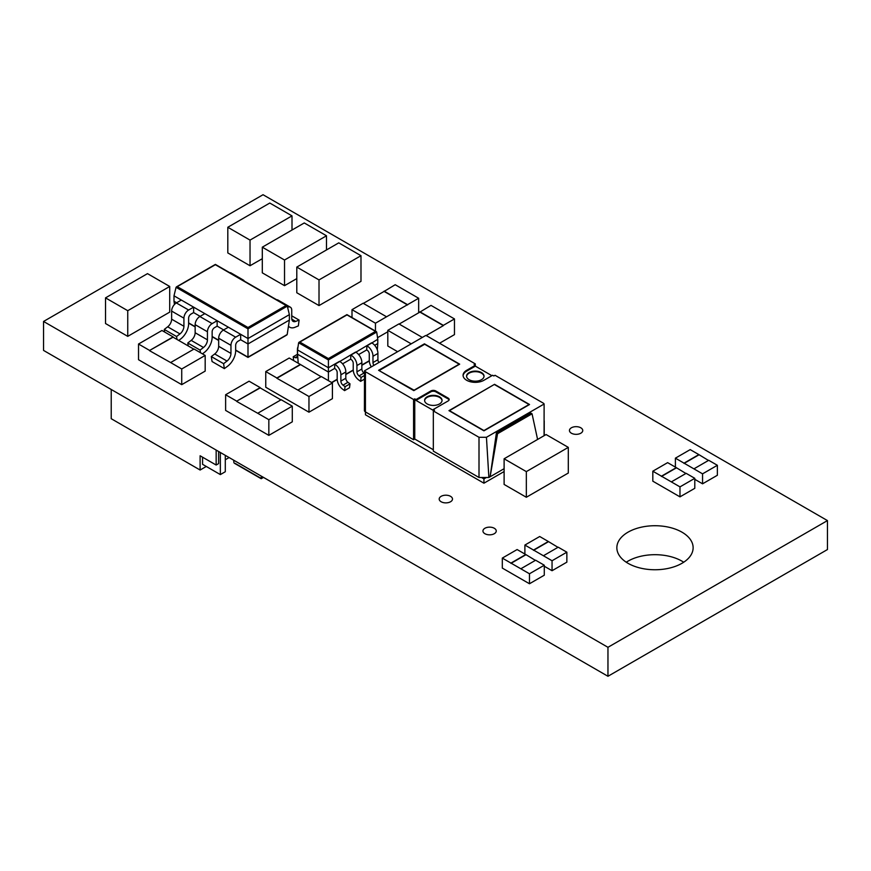 <?xml version="1.0" encoding="UTF-8"?>
<svg xmlns="http://www.w3.org/2000/svg" width="871" height="871" viewBox="0 0 871 871"><rect width="100%" height="100%" fill="white"/><g stroke="black" fill="none" stroke-linecap="round" stroke-linejoin="round"><path stroke-width="1.31" d="M693.915 468.859L708.722 460.302L717.366 465.288L702.559 473.846L675.395 458.168L675.395 467.128M717.366 465.288L717.366 475.272L702.559 483.819L694.797 479.344M702.559 473.846L702.559 483.819M675.395 458.168L690.213 449.61L698.847 454.597L684.04 463.154M708.482 460.443L698.847 454.597M698.847 454.891L684.04 463.437M671.334 481.892L686.152 473.334L694.797 478.321L679.979 486.878L652.815 471.2L652.815 481.173L679.979 496.862L694.797 488.304L694.797 478.321M679.979 486.878L679.979 496.862M652.815 471.2L667.632 462.643L676.277 467.64L661.459 476.187M685.902 473.476L676.277 467.64M676.277 467.923L661.459 476.47M543.406 555.752L558.213 547.195L566.858 552.192L552.051 560.739L524.886 545.061L524.886 554.021M566.858 552.192L566.858 562.165L552.051 570.723L544.288 566.237M552.051 560.739L552.051 570.723M524.886 545.061L539.704 536.503L548.338 541.501L533.531 550.047M557.973 547.336L548.338 541.501M548.338 541.784L533.531 550.33M520.825 568.785L535.643 560.227L544.288 565.225L529.47 573.771L502.306 558.093L502.306 568.077L529.47 583.755L544.288 575.198L544.288 565.225M529.47 573.771L529.47 583.755M502.306 558.093L517.124 549.547L525.768 554.533L510.95 563.08M535.393 560.38L525.768 554.533M525.768 554.816L510.95 563.374M469.131 379.712A8.732 5.041 180 0 1 466.573 376.141A8.732 5.041 180 0 1 471.962 371.492A8.732 5.041 180 0 1 481.467 372.581A8.732 5.041 180 0 1 484.026 376.141A8.732 5.041 180 0 1 478.636 380.801A8.732 5.041 180 0 1 469.131 379.712M466.584 376.424A8.732 5.041 180 0 1 472.191 372.004A8.732 5.041 180 0 1 481.467 373.147A8.732 5.041 180 0 1 484.015 376.424M427.16 403.937A8.732 5.041 180 0 1 424.602 400.377A8.732 5.041 180 0 1 429.991 395.717A8.732 5.041 180 0 1 439.496 396.817A8.732 5.041 180 0 1 442.054 400.377A8.732 5.041 180 0 1 436.665 405.037A8.732 5.041 180 0 1 427.16 403.937M424.613 400.66A8.732 5.041 180 0 1 430.22 396.24A8.732 5.041 180 0 1 439.496 397.383A8.732 5.041 180 0 1 442.043 400.66M475.305 365.254L475.305 363.882L474.118 364.568L475.348 365.287L466.66 370.295A12.216 7.055 0 0 0 463.078 375.292A12.216 7.055 0 0 0 466.66 380.279A12.216 7.055 0 0 0 483.938 380.279L492.627 375.259L493.868 375.967L495.055 375.292L543.199 403.088A3.495 2.014 0 0 1 544.114 404.002L544.07 435.707M374.693 345.308L377.785 343.522L377.785 339.244L371.863 342.956A8.296 4.791 60 0 1 372.048 343.054A8.296 4.791 60 0 1 377.905 353.43L372.973 356.283A8.296 4.791 -120 0 0 367.105 345.907A8.296 4.791 -120 0 0 366.92 345.809L366.68 349.935L358.645 354.573M371.612 342.815L355.814 352.222A8.296 4.791 60 0 1 355.999 352.32A8.296 4.791 60 0 1 361.857 362.695L356.925 365.548A8.296 4.791 -120 0 0 351.057 355.172A8.296 4.791 -120 0 0 350.871 355.074L350.632 359.2L342.597 363.838M355.564 352.08L339.766 361.487A8.296 4.791 60 0 1 339.951 361.585A8.296 4.791 60 0 1 345.809 371.961L340.877 374.813A8.296 4.791 -120 0 0 335.008 364.437A8.296 4.791 -120 0 0 334.823 364.339L334.584 368.466L328.411 372.037L328.411 367.758L297.544 349.935L297.544 354.214L328.411 372.037L328.411 380.66M580.805 427.792A6.652 3.843 0 0 0 573.553 426.953A6.652 3.843 0 0 0 569.449 430.503A6.652 3.843 0 0 0 571.398 433.214A6.652 3.843 0 0 0 578.649 434.052A6.652 3.843 0 0 0 582.753 430.503A6.652 3.843 0 0 0 580.805 427.792M494.303 528.272A6.652 3.843 0 0 0 487.052 527.434A6.652 3.843 0 0 0 482.948 530.983A6.652 3.843 0 0 0 484.897 533.705A6.652 3.843 0 0 0 492.148 534.533A6.652 3.843 0 0 0 496.252 530.983A6.652 3.843 0 0 0 494.303 528.272M450.547 496.328A6.652 3.843 0 0 0 443.306 495.49A6.652 3.843 0 0 0 439.191 499.039A6.652 3.843 0 0 0 441.14 501.761A6.652 3.843 0 0 0 448.391 502.589A6.652 3.843 0 0 0 452.495 499.039A6.652 3.843 0 0 0 450.547 496.328M683.713 562.22A38.139 22.015 0 0 0 681.96 561.142A38.139 22.015 0 0 0 626.271 562.22M681.96 532.17A38.139 22.015 0 0 0 640.403 527.401A38.139 22.015 0 0 0 616.853 547.739A38.139 22.015 0 0 0 628.024 563.308A38.139 22.015 0 0 0 669.581 568.077A38.139 22.015 0 0 0 693.131 547.739A38.139 22.015 0 0 0 681.96 532.17M43.55 321.453L43.55 350.414L607.958 676.277L827.45 549.547L827.45 520.586L263.042 194.723L43.55 321.453L607.958 647.305L827.45 520.586M526.334 497.265L568.306 473.029L568.306 447.378L546.084 434.542L504.113 458.777L504.113 484.439L526.334 497.265L526.334 471.614L560.902 451.679M353.582 259.961L360.986 255.693L360.986 281.344L326.451 301.322M326.418 301.301L319.015 305.579L296.793 292.754L296.793 267.092L319.015 279.918L319.015 305.579M296.793 278.611L284.523 285.666L262.302 272.841L262.302 247.179L284.523 260.015L284.523 285.666M262.302 258.698L257.457 261.496M257.435 261.485L250.031 265.753L227.81 252.928L227.81 227.266L250.031 240.102L250.031 265.753M127.743 336.358L169.714 312.123L169.714 286.472L147.493 273.636L105.522 297.871L105.522 323.533L127.743 336.358L127.743 310.697L169.714 286.472M475.305 363.882L427.16 336.086A3.495 2.014 0 0 0 425.56 335.564L364.514 370.806A3.495 2.014 0 0 0 365.428 371.721L413.573 399.517L413.573 439.724L365.428 411.918L365.428 414.77L483.938 483.198L504.113 471.549M345.809 371.961L345.809 378.254A3.495 2.014 -120 0 0 347.943 382.304L350.011 383.839L349.5 387.769L344.557 390.622L345.068 386.68L343 385.156A3.495 2.014 60 0 1 340.877 381.106L340.877 374.813M334.584 368.466L335.008 368.716A3.059 1.764 60 0 1 337.175 372.461L337.175 378.961A8.732 5.041 -120 0 0 342.488 389.087L344.557 390.622M364.437 379.146L360.605 381.356L361.117 377.415L359.048 375.891A3.495 2.014 60 0 1 356.925 371.841L356.925 365.548M350.632 359.2L351.057 359.451A3.059 1.764 60 0 1 353.223 363.196L353.223 369.696A8.732 5.041 -120 0 0 358.536 379.821L360.605 381.356M288.464 326.092A13.305 7.676 120 0 0 289.793 327.246A13.305 7.676 120 0 0 295.127 327.235L298.35 325.906L299.101 320.082L295.694 321.41A6.652 3.843 -60 0 1 293.113 321.377A6.652 3.843 -60 0 1 291.741 318.329L291.741 310.239A6.652 3.843 120 0 0 290.359 307.191A6.652 3.843 120 0 0 287.582 307.245M228.365 327.202L223.368 330.087A6.652 3.843 -60 0 0 218.665 338.231L218.665 346.32A6.652 3.843 120 0 1 214.712 353.964L211.305 356.577L212.056 361.53L224.348 368.629L227.571 366.245A13.305 7.676 120 0 0 235.66 350.817L235.66 345.33A3.321 1.916 -60 0 1 238.012 341.258L240.657 339.734L240.657 334.301L173.993 295.813L173.993 301.246L176.628 302.77M332.417 382.968L308.965 396.512L297.849 390.099L321.312 376.555L332.417 382.968L332.417 398.657L308.965 412.19L265.753 387.247L265.753 371.569L289.216 358.025L300.321 364.437L276.869 377.981L265.753 371.569M387.813 331.753L377.546 337.676M426.006 335.651L443.361 325.634L419.909 312.09L431.014 305.394L454.466 318.928L454.466 334.616L439.539 343.239M397.633 351.688L387.813 346.016L387.813 330.338L398.918 323.925L422.326 337.436M292.286 406.147L268.834 419.68L257.718 413.268L281.17 399.735L292.286 406.147L292.286 421.825L268.834 435.369L225.622 410.415L225.622 394.737L249.073 381.193L260.189 387.617L236.738 401.15L225.622 394.737M205.175 355.433L181.723 368.977L170.618 362.554L194.07 349.021L205.175 355.433L205.175 371.111L181.723 384.655L138.522 359.712L138.522 344.023L161.973 330.49L173.079 336.903L149.627 350.447L138.522 344.023M607.958 647.305L607.958 676.277M289.379 314.638L287.31 306.146L247.995 328.846L247.995 338.536L289.379 314.638L289.379 320.071L247.995 343.969L247.995 357.175L287.19 334.551L289.379 320.071M240.657 339.734L247.995 343.969L247.995 338.536L240.657 334.301L235.66 337.186A6.652 3.843 120 0 0 230.957 345.33L230.957 353.419A6.652 3.843 -60 0 1 227.004 361.062L223.597 363.675L224.348 368.629M202.464 353.866L204.054 352.668A13.305 7.676 120 0 0 212.143 337.24L212.143 331.753A3.321 1.916 -60 0 1 214.495 327.681L217.14 326.157L217.14 320.724L212.143 323.609A6.652 3.843 120 0 0 207.44 331.753L207.44 339.842A6.652 3.843 -60 0 1 203.487 347.485L200.08 350.098L200.472 352.711M217.14 326.157L223.662 329.924M178.729 340.452L180.537 339.091A13.305 7.676 120 0 0 188.626 323.664L188.626 318.176A3.321 1.916 -60 0 1 190.978 314.104L193.623 312.58L193.623 307.147L188.626 310.032A6.652 3.843 120 0 0 183.923 318.176L183.923 326.266A6.652 3.843 -60 0 1 179.97 333.909L176.563 336.522L177.009 339.45M193.623 312.58L200.145 316.347M188.234 345.929L187.788 343L191.195 340.387A6.652 3.843 120 0 0 195.148 332.744L195.148 324.654A6.652 3.843 -60 0 1 199.851 316.511L204.848 313.625M187.788 343L200.08 350.098M173.993 301.246L174.472 304.447M247.995 327.507L286.069 305.514L215.377 264.708L176.062 287.31L177.303 286.69L247.995 327.507L247.995 328.846L176.062 287.31L173.993 295.813M287.19 334.551L285.938 335.204L287.19 334.551M286.069 305.514L287.31 306.146L286.069 305.514M164.663 332.047L164.271 329.423L167.678 326.81A6.652 3.843 120 0 0 171.631 319.167L171.631 311.078A6.652 3.843 -60 0 1 176.334 302.934L181.331 300.049M164.271 329.423L176.563 336.522M211.305 356.577L223.597 363.675M229.639 272.634A6.652 3.843 -60 0 1 231.033 272.939L243.325 280.037A6.652 3.843 120 0 0 241.931 279.733M244.294 281.093A6.652 3.843 120 0 0 243.325 280.037M276.673 299.787A6.652 3.843 -60 0 1 278.067 300.103L290.359 307.191M291.741 315.825L299.101 320.082M339.516 361.345L328.411 367.758L328.411 358.58L375.466 331.405L376.697 332.058L328.411 359.941L298.633 342.749L297.544 349.935M339.766 361.487L334.823 364.339M350.011 383.839L345.068 386.68M361.857 362.695L361.857 368.988A3.495 2.014 -120 0 0 363.991 373.038L364.492 373.409M355.814 352.222L350.871 355.074M377.905 353.43L377.905 359.723A3.495 2.014 -120 0 0 378.863 362.521M371.863 342.956L366.92 345.809M371.296 366.887A8.732 5.041 -120 0 1 369.271 360.431L369.271 353.931A3.059 1.764 60 0 0 367.105 350.186L366.68 349.935M373.931 365.374A3.495 2.014 60 0 1 372.973 362.576L372.973 356.283M364.47 375.488L361.117 377.415M293.658 360.594L293.222 356.751L295.302 357.611A3.495 2.014 -120 0 0 296.695 357.611A3.495 2.014 -120 0 0 297.425 356.01L297.425 349.728A8.296 4.791 60 0 1 298.002 346.887M298.176 362.532A8.732 5.041 60 0 1 296.935 362.478M297.425 354.323L293.222 356.751M377.785 339.244L376.697 332.058L346.93 314.867M377.785 343.522L377.306 349.87M298.23 363.229L297.544 354.214M346.93 314.932L298.633 342.749L299.864 342.096L328.411 358.58M235.148 463.383L261.191 478.429L261.398 476.187M233.7 460.204L233.907 462.675M261.191 478.429L263.282 477.275M225.295 459.757L229.117 457.547M216.16 450.067L216.16 465.038L218.621 463.612L218.621 451.494M216.16 465.038L200.112 455.773L200.112 470.024L111.227 418.711L111.227 389.489M200.112 470.024L206.285 466.464M220.352 452.495L220.352 474.586L202.573 464.319L202.573 457.199M220.352 474.586L225.295 471.734L225.295 455.348M364.514 370.806L364.405 410.502A3.495 2.014 180 0 0 365.428 411.918L365.428 371.721M537.592 439.452L532.05 413.801L530.875 413.115L496.383 433.029L490.112 476.785L488.881 477.493L486.443 437.296L544.114 404.002M433.323 410.927L479.006 437.296L479.006 477.493L433.323 451.124L433.323 410.927L434.509 410.241L433.279 409.522L448.14 400.943A3.495 2.014 0 0 0 449.164 399.517A3.495 2.014 0 0 0 448.14 398.091L435.794 390.97A3.495 2.014 0 0 0 430.862 390.97L416 399.549L414.759 398.842L413.573 399.517M488.881 477.493L486.41 477.493L483.938 478.919L483.938 483.198M479.006 437.296L486.443 437.296M483.938 478.919L481.467 477.493L479.006 477.493M481.467 477.493L486.41 477.493M448.957 410.644L483.938 430.84L529.535 404.514L494.554 384.318L448.957 410.644M378.591 370.295L413.823 390.633L459.67 364.165L424.438 343.827L378.591 370.295M413.573 439.724L414.759 439.038L433.323 449.752M532.05 413.801L497.559 433.714L490.112 476.785L504.113 468.696M475.348 365.287L475.348 366.136L466.66 371.155A12.216 7.055 0 0 0 463.1 375.717M475.348 366.136L491.886 375.684M416 399.549L416 400.41L430.862 391.819L430.862 390.97M449.088 399.952A3.495 2.014 0 0 0 448.14 398.951L435.794 391.819A3.495 2.014 0 0 0 430.862 391.819M416 400.41L433.279 410.383L433.279 409.522M414.759 439.038L414.759 398.842M497.559 433.714L496.383 433.029M494.554 384.601L529.045 404.514L483.938 430.546L449.458 410.644L494.554 384.318M424.438 344.404L424.438 343.827M379.582 370.295L424.689 344.263L459.169 364.165L414.073 390.208L379.582 370.872M105.522 297.871L127.743 310.697M292.003 230.031L292.003 215.866L269.781 203.041L227.81 227.266M292.003 215.866L250.031 240.102M326.494 249.944L326.494 235.78L304.273 222.954L262.302 247.179M326.494 235.78L284.523 260.015M308.965 396.512L308.965 412.19M321.061 376.697L300.321 364.437M300.321 364.731L276.869 378.264L297.849 390.099M363.109 303.25L386.561 316.783L375.455 323.206L352.004 309.662L363.109 303.25M375.455 323.206L375.455 331.1M352.004 309.662L352.004 317.567M407.552 304.959L384.1 291.415L395.205 284.719L418.657 298.252L386.561 316.783M418.657 298.252L418.657 312.809M384.1 291.415L363.359 303.391M407.552 304.676L384.1 291.132M411.21 343.849L387.813 330.338M454.466 318.928L443.361 325.351L419.909 311.807M419.909 312.09L399.168 324.066M280.93 399.876L260.189 387.9L236.738 401.15M268.834 419.68L268.834 435.369M236.738 401.444L257.718 413.268M193.819 349.162L173.079 337.186L149.627 350.447M181.723 368.977L181.723 384.655M149.627 350.73L170.618 362.554M360.986 255.693L338.765 242.857L296.793 267.092M326.418 275.65L319.015 279.918M353.593 259.983L326.44 275.672M504.113 458.777L526.334 471.614M560.891 451.657L568.306 447.378M199.851 316.511L212.143 323.609M191.195 340.387L203.487 347.485M195.148 332.744L207.44 339.842M195.148 324.654L207.44 331.753M188.626 322.901L195.148 326.669M212.143 336.478L218.665 340.245M235.66 350.055L247.995 357.175M176.334 302.934L188.626 310.032M167.678 326.81L179.97 333.909M171.631 319.167L183.923 326.266M171.631 311.078L183.923 318.176M223.368 330.087L235.66 337.186M214.712 353.964L227.004 361.062M218.665 346.32L230.957 353.419M218.665 338.231L230.957 345.33M291.796 319.167L295.694 321.41M345.809 378.254L340.877 381.106M347.943 382.304L343 385.156M361.857 368.988L356.925 371.841M363.991 373.038L359.048 375.891M377.905 359.723L372.973 362.576M297.403 356.391L295.302 357.611M331.59 382.489L337.175 379.266M345.809 374.28L353.223 370.001M361.857 365.014L369.271 360.736M466.66 371.155L466.66 370.295M435.794 391.819L435.794 390.97M448.14 398.951L448.14 398.091M286.82 334.997L247.995 357.415L235.66 350.294M218.665 340.485L212.143 336.718M195.148 326.908L188.626 323.141M286.962 305.732L215.377 264.403L176.41 286.907M288.41 326.451L289.793 327.246M369.282 360.997L361.857 365.276M353.234 370.262L345.809 374.541M337.186 379.527L331.818 382.63M376.337 331.611L346.93 314.627L298.993 342.303M234.266 463.176L261.191 478.712L263.478 477.395M544.223 420.791L544.223 435.62"/></g></svg>
